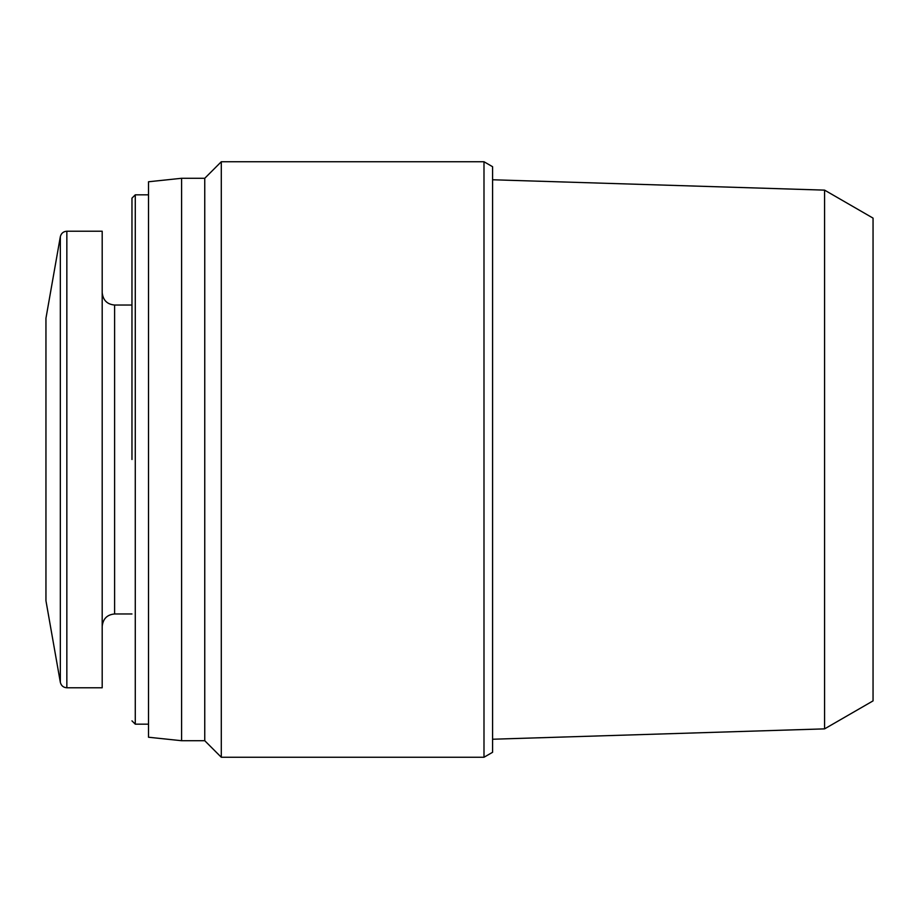 <?xml version="1.0" encoding="UTF-8"?>
<svg xmlns="http://www.w3.org/2000/svg" width="919" height="919" viewBox="0 0 919 919"><rect width="100%" height="100%" fill="white"/><g stroke="black" fill="none" stroke-linecap="round" stroke-linejoin="round"><path stroke-width="1.38" d="M824.584 728.87L873.05 700.887L873.05 218.113L824.584 190.13L824.584 728.87L492.584 739.232M60.332 682.312L60.332 236.688L45.95 318.261L45.95 600.739L60.332 682.312C61.182 685.712 63.365 687.527 66.846 687.78L102.193 687.78L102.193 231.22L66.846 231.22L66.846 687.78M131.968 459.5L131.968 198.136L131.968 459.5M181.594 740.714L181.594 178.286L148.51 181.767L148.51 737.233L181.594 740.714L204.753 740.714L221.295 757.256L483.991 757.256L483.991 161.744L221.295 161.744L221.295 757.256M181.594 178.286L204.753 178.286L204.753 740.714M483.991 161.744L492.584 166.707L492.584 752.293L483.991 757.256M102.193 292.621C102.997 300.226 107.132 304.361 114.599 305.028L114.599 613.972C107.132 614.639 102.997 618.774 102.193 626.379M131.968 198.136L135.277 194.828L135.277 724.172L131.968 720.864M824.584 190.13L492.584 179.768M60.332 236.688C61.182 233.288 63.365 231.473 66.846 231.22M114.599 613.972L131.968 613.972M114.599 305.028L131.968 305.028M135.277 724.172L148.51 724.172M135.277 194.828L148.51 194.828M204.753 178.286L221.295 161.744"/></g></svg>
